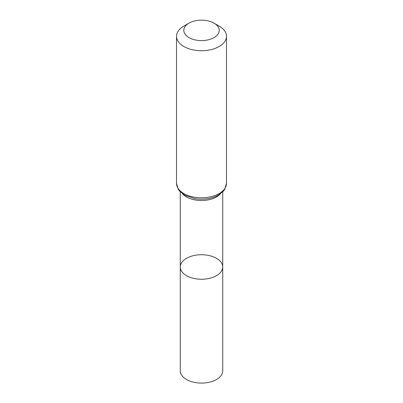 <?xml version="1.0" encoding="UTF-8"?>
<svg xmlns="http://www.w3.org/2000/svg" width="403" height="403" viewBox="0 0 403 403"><rect width="100%" height="100%" fill="white"/><g stroke="black" fill="none" stroke-linecap="round" stroke-linejoin="round"><path stroke-width="0.6" d="M180.267 266.988A21.233 12.261 0 0 0 201.5 279.249A21.233 12.261 0 0 0 222.733 266.988A21.233 12.261 180 0 1 209.625 278.317A21.233 12.261 180 0 1 186.483 275.657A21.233 12.261 180 0 1 180.267 266.988A21.233 12.261 180 0 1 201.5 254.731A21.233 12.261 180 0 1 222.733 266.988L222.733 370.825A21.233 12.261 0 0 1 209.625 382.155A21.233 12.261 0 0 1 186.483 379.495A21.233 12.261 0 0 1 180.267 370.825L180.267 191.833M219.167 26.114L214.028 23.147A17.717 10.226 180 0 1 214.028 37.61A17.717 10.226 180 0 1 188.972 37.61A17.717 10.226 180 0 1 188.972 23.147A17.717 10.226 180 0 1 214.028 23.147L219.167 26.114A24.981 14.422 180 0 1 226.481 36.31A24.981 14.422 180 0 1 201.5 50.733A24.981 14.422 180 0 1 176.519 36.31A24.981 14.422 180 0 1 183.833 26.114L188.972 23.147M220.406 193.833A21.233 12.261 180 0 1 201.5 200.513A21.233 12.261 180 0 1 182.594 193.833M226.481 183.36A24.981 14.422 180 0 1 201.5 197.782A24.981 14.422 180 0 1 176.519 183.36L178.287 189.334L179.678 191.203L185.022 195.364L194.654 198.603C203.339 199.969 211.127 198.875 218.028 195.334L223.302 191.218L224.698 189.36L226.481 183.36L226.481 36.31M222.733 191.833L222.733 266.988M176.519 36.31L176.519 183.36"/></g></svg>
